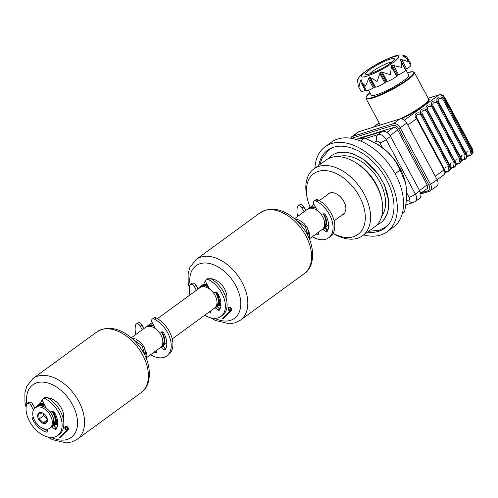 <?xml version="1.0" encoding="UTF-8"?>
<svg xmlns="http://www.w3.org/2000/svg" width="498" height="498" viewBox="0 0 498 498"><rect width="100%" height="100%" fill="white"/><g stroke="black" fill="none" stroke-linecap="round" stroke-linejoin="round"><path stroke-width="0.75" d="M314.923 168.15A52.614 33.64 53.9 0 1 325.088 146.773A52.614 33.64 53.9 0 1 331.568 143.53A52.614 33.64 53.9 0 1 386.436 174.101A52.614 33.64 53.9 0 1 387.108 231.782A52.614 33.64 53.9 0 1 380.628 235.025A52.614 33.64 53.9 0 1 363.652 234.938M325.088 146.773L331.313 142.235A52.614 33.64 53.9 0 1 337.793 138.992A52.614 33.64 53.9 0 1 392.661 169.563A52.614 33.64 53.9 0 1 393.333 227.237L387.108 231.782M327.335 151.131A48.356 30.92 53.9 0 1 329.296 149.107M318.776 165.336A48.356 30.92 53.9 0 1 327.603 150.215A48.356 30.92 53.9 0 1 333.554 147.234A48.356 30.92 53.9 0 1 383.977 175.333A48.356 30.92 53.9 0 1 384.599 228.339A48.356 30.92 53.9 0 1 378.642 231.321A48.356 30.92 53.9 0 1 367.505 232.124M328.531 158.545A41.589 26.593 53.9 0 1 331.587 155.681A41.589 26.593 53.9 0 1 336.71 153.116A41.589 26.593 53.9 0 1 380.08 177.282A41.589 26.593 53.9 0 1 380.609 222.874A41.589 26.593 53.9 0 1 376.955 224.909M310.186 207.268A37.58 24.029 53.9 0 1 307.428 198.957L306.917 196.747A41.34 26.431 53.9 0 1 313.84 168.94L325.985 160.076A41.34 26.431 53.9 0 1 331.077 157.53A41.34 26.431 53.9 0 1 354.576 161.975L356.524 163.132A37.58 24.029 53.9 0 1 381.126 196.853L381.636 199.063A41.34 26.431 53.9 0 1 374.714 226.87L362.569 235.728A41.34 26.431 53.9 0 1 357.477 238.274A41.34 26.431 53.9 0 1 333.977 233.836L333.143 233.338M338.428 156.652A37.58 24.029 53.9 0 1 338.578 156.602A37.58 24.029 53.9 0 1 375.579 175.209A37.58 24.029 53.9 0 1 381.779 216.064M354.576 161.975A41.34 26.431 53.9 0 1 381.636 199.063M313.84 168.94A41.34 26.431 53.9 0 1 318.932 166.388A41.34 26.431 53.9 0 1 362.04 190.41A41.34 26.431 53.9 0 1 362.569 235.728M307.428 198.957A37.58 24.029 53.9 0 1 318.346 171.362A37.58 24.029 53.9 0 1 359.544 196.648A37.58 24.029 53.9 0 1 353.387 236.712A37.58 24.029 53.9 0 1 333.156 233.325M355.236 139.203L364.76 137.909L360.496 141.015M327.186 194.867A12.78 8.167 53.9 0 1 329.913 192.925A12.78 8.167 53.9 0 1 343.869 201.435A12.78 8.167 53.9 0 1 341.952 215.105M327.927 229.92A37.58 24.029 53.9 0 1 324.951 227.511M386.174 227.063A48.356 30.92 53.9 0 1 383.647 228.308M364.76 137.909L377.577 144.333A42.591 27.234 53.9 0 1 386.523 151.019C392.58 156.789 397.105 163.151 400.106 170.104L405.521 182.828L406.38 188.051C406.99 195.521 406.356 203.489 404.469 211.974L402.309 213.549M405.49 182.691A42.591 27.234 -126.1 0 0 405.453 182.548A42.591 27.234 -126.1 0 0 386.523 151.019L376.687 143.804M400.106 170.104L395.119 173.74M200.806 287.234A12.525 8.012 53.9 0 1 201.659 286.443A12.525 8.012 53.9 0 1 203.203 285.671A12.525 8.012 53.9 0 1 207.865 285.883M294.505 218.709L307.478 209.241A12.525 8.012 53.9 0 1 309.021 208.469A12.525 8.012 53.9 0 1 322.082 215.752A12.525 8.012 53.9 0 1 322.243 229.485L309.27 238.947M202.487 286.798A11.778 7.532 53.9 0 1 203.551 286.325A11.778 7.532 53.9 0 1 208.276 286.643M310.173 208.232A11.778 7.532 53.9 0 1 311.238 207.766A11.778 7.532 53.9 0 1 315.962 208.077M308.492 208.668A12.525 8.012 53.9 0 1 309.345 207.884A12.525 8.012 53.9 0 1 310.889 207.112A12.525 8.012 53.9 0 1 315.551 207.317M323.575 213.816A12.525 8.012 53.9 0 1 324.111 228.121A12.525 8.012 53.9 0 1 323.102 228.694M323.053 213.903A11.778 7.532 53.9 0 1 324.03 227.225M215.366 292.469A11.778 7.532 53.9 0 1 216.344 305.791M215.889 292.382A12.525 8.012 53.9 0 1 216.425 306.687A12.525 8.012 53.9 0 1 215.416 307.26M131.26 337.806L145.64 327.317A12.525 8.012 53.9 0 1 147.184 326.545A12.525 8.012 53.9 0 1 160.244 333.828A12.525 8.012 53.9 0 1 160.406 347.56L146.026 358.043M148.336 326.308A11.778 7.532 53.9 0 1 149.4 325.835A11.778 7.532 53.9 0 1 154.119 326.153M146.649 326.744A12.525 8.012 53.9 0 1 147.508 325.953A12.525 8.012 53.9 0 1 149.051 325.182A12.525 8.012 53.9 0 1 153.714 325.387M157.493 318.67L199.791 287.807A12.525 8.012 53.9 0 1 201.335 287.035A12.525 8.012 53.9 0 1 214.395 294.318A12.525 8.012 53.9 0 1 214.557 308.05L172.258 338.914M161.738 331.892A12.525 8.012 53.9 0 1 162.273 346.197A12.525 8.012 53.9 0 1 161.259 346.77M161.215 331.979A11.778 7.532 53.9 0 1 162.186 345.301M56.977 418.177A12.525 8.012 53.9 0 1 56.411 422.41M43.432 413.433L42.318 412.904L38.67 414.043L39.186 418.967L43.345 422.758L46.986 421.619L47.173 418.507M45.455 423.493A6.262 4.003 53.9 0 1 38.589 419.279A6.262 4.003 53.9 0 1 39.616 412.599A6.262 4.003 53.9 0 1 43.177 413.272A6.262 4.003 53.9 0 1 47.273 418.893A6.262 4.003 53.9 0 1 45.455 423.493M36.696 407.152A12.525 8.012 53.9 0 1 49.756 414.436A12.525 8.012 53.9 0 1 49.918 428.168A12.525 8.012 53.9 0 1 48.374 428.94A12.525 8.012 53.9 0 1 35.314 421.657A12.525 8.012 53.9 0 1 35.153 407.924A12.525 8.012 53.9 0 1 36.696 407.152M35.153 407.924L36.553 406.903A12.525 8.012 53.9 0 1 38.097 406.131A12.525 8.012 53.9 0 1 51.157 413.415A12.525 8.012 53.9 0 1 51.319 427.147L49.918 428.168M47.229 419.92L43.345 422.758M47.242 419.129L43.556 415.78L39.186 418.967M43.556 415.78L43.307 413.365M39.249 405.895A11.778 7.532 53.9 0 1 40.313 405.422A11.778 7.532 53.9 0 1 45.032 405.739M52.128 411.566A11.778 7.532 53.9 0 1 53.099 424.887M37.562 406.331A12.525 8.012 53.9 0 1 39.965 404.768A12.525 8.012 53.9 0 1 44.627 404.974M52.651 411.479A12.525 8.012 53.9 0 1 52.172 426.356M46.382 408.248L43.065 402.06A3.362 2.148 53.9 0 1 43.195 398.686L44.907 397.435A3.362 2.148 53.9 0 1 47.073 397.497A23.033 14.728 53.9 0 1 60.314 411.13A23.033 14.728 53.9 0 1 59.38 434.268L57.668 435.52A23.033 14.728 53.9 0 1 29.581 421.439A23.033 14.728 53.9 0 1 26.5 404.637A3.362 2.148 53.9 0 1 27.085 403.716A3.362 2.148 53.9 0 1 31.181 405.764L33.453 410.003M43.195 398.686A3.362 2.148 53.9 0 1 45.362 398.749A23.033 14.728 53.9 0 1 58.602 412.381A23.033 14.728 53.9 0 1 57.668 435.52M33.347 417.442L32.831 417.691A1.681 1.071 -126.1 0 0 32.719 417.754A1.681 1.071 -126.1 0 0 32.607 419.36A17.804 11.379 -126.1 0 0 33.049 420.212A17.804 11.379 -126.1 0 0 46.6 432.102A1.681 1.071 -126.1 0 0 47.366 432.009A1.681 1.071 -126.1 0 0 47.696 431.231L47.652 429.114M43.619 428.703A17.804 11.379 -126.1 0 0 47.684 430.664M52.894 425.311A1.681 1.071 53.9 0 1 53.74 425.69L52.029 426.935L54.674 429.052A1.681 1.071 -126.1 0 0 56.069 429.288A1.681 1.071 -126.1 0 0 56.255 429.089A17.804 11.379 -126.1 0 0 54.531 412.518A1.681 1.071 -126.1 0 0 52.838 411.441L50.46 411.852A1.681 1.071 53.9 0 1 50.049 411.827M53.74 425.69L56.386 427.801A1.681 1.071 -126.1 0 0 56.803 428.062M27.085 403.716L28.797 402.465A3.362 2.148 53.9 0 1 32.893 404.519L34.848 408.167M209.621 289.151L206.303 282.964A3.362 2.148 53.9 0 1 206.44 279.59L208.152 278.338A3.362 2.148 53.9 0 1 210.318 278.401A23.033 14.728 53.9 0 1 223.552 292.033A23.033 14.728 53.9 0 1 222.618 315.172L220.907 316.423A23.033 14.728 53.9 0 1 204.728 315.222M206.44 279.59A3.362 2.148 53.9 0 1 208.606 279.652A23.033 14.728 53.9 0 1 221.84 293.285A23.033 14.728 53.9 0 1 220.907 316.423M189.962 294.978A23.033 14.728 53.9 0 1 189.738 285.541A3.362 2.148 53.9 0 1 190.323 284.619A3.362 2.148 53.9 0 1 194.419 286.674L196.368 290.309M208.419 312.532A17.804 11.379 -126.1 0 0 209.839 313.005A1.681 1.071 -126.1 0 0 210.61 312.912A1.681 1.071 -126.1 0 0 210.934 312.134L210.909 310.715M210.131 311.281A17.804 11.379 -126.1 0 0 210.922 311.567M216.132 306.214A1.681 1.071 53.9 0 1 216.985 306.594L215.273 307.845L217.912 309.955A1.681 1.071 -126.1 0 0 219.313 310.198A1.681 1.071 -126.1 0 0 219.5 309.993A17.804 11.379 -126.1 0 0 217.769 293.422A1.681 1.071 -126.1 0 0 216.076 292.351L213.698 292.756A1.681 1.071 53.9 0 1 213.287 292.737M216.985 306.594L219.624 308.704A1.681 1.071 -126.1 0 0 220.041 308.965M190.323 284.619L192.035 283.368A3.362 2.148 53.9 0 1 196.131 285.422L198.079 289.058M317.307 210.586L313.989 204.398A3.362 2.148 53.9 0 1 314.126 201.024L315.838 199.773A3.362 2.148 53.9 0 1 318.004 199.841A23.033 14.728 53.9 0 1 331.238 213.474A23.033 14.728 53.9 0 1 330.305 236.606L328.593 237.857A23.033 14.728 53.9 0 1 312.414 236.656M314.126 201.024A3.362 2.148 53.9 0 1 316.292 201.086A23.033 14.728 53.9 0 1 329.527 214.719A23.033 14.728 53.9 0 1 328.593 237.857M297.648 216.412A23.033 14.728 53.9 0 1 297.424 206.975A3.362 2.148 53.9 0 1 298.009 206.054A3.362 2.148 53.9 0 1 302.105 208.108L304.054 211.743M316.106 233.967A17.804 11.379 -126.1 0 0 317.525 234.44A1.681 1.071 -126.1 0 0 318.297 234.346A1.681 1.071 -126.1 0 0 318.62 233.568L318.596 232.149M317.817 232.715A17.804 11.379 -126.1 0 0 318.608 233.002M323.818 227.648A1.681 1.071 53.9 0 1 324.671 228.028L322.959 229.279L325.599 231.389A1.681 1.071 -126.1 0 0 326.999 231.632A1.681 1.071 -126.1 0 0 327.186 231.427A17.804 11.379 -126.1 0 0 325.455 214.856A1.681 1.071 -126.1 0 0 323.762 213.785L321.384 214.19A1.681 1.071 53.9 0 1 320.973 214.171M324.671 228.028L327.31 230.138A1.681 1.071 -126.1 0 0 327.728 230.4M298.009 206.054L299.721 204.803A3.362 2.148 53.9 0 1 303.817 206.857L305.766 210.492M220.938 305.255A14.909 9.53 53.9 0 1 219.357 305.293M203.856 284.184A14.909 9.53 53.9 0 1 205.855 280.505M228.663 307.621A2.004 1.282 -126.1 0 0 228.42 307.739A2.004 1.282 -126.1 0 0 228.296 309.675A2.004 1.282 -126.1 0 0 230.107 311.138L222.656 318.602L222.899 318.888L230.879 310.895A2.004 1.282 -126.1 0 0 230.699 308.698A2.004 1.282 -126.1 0 0 228.663 307.621M222.899 318.888L231.346 310.553A2.004 1.282 -126.1 0 0 231.165 308.355A2.004 1.282 -126.1 0 0 229.13 307.278A2.004 1.282 -126.1 0 0 228.887 307.403A2.004 1.282 -126.1 0 0 228.694 307.596M228.912 307.926A1.631 1.04 -126.1 0 0 229.223 309.632A1.631 1.04 -126.1 0 0 230.755 310.453M228.837 307.945A1.631 1.04 -126.1 0 0 228.638 308.044A1.631 1.04 -126.1 0 0 228.663 309.831A1.631 1.04 -126.1 0 0 230.356 310.777A1.631 1.04 -126.1 0 0 230.562 310.677A1.631 1.04 -126.1 0 0 230.537 308.891A1.631 1.04 -126.1 0 0 228.837 307.945M210.934 278.743A14.909 9.53 53.9 0 1 222.967 286.406A14.909 9.53 53.9 0 1 226.59 300.207M57.7 424.352A14.909 9.53 53.9 0 1 56.118 424.389M40.618 403.274A14.909 9.53 53.9 0 1 42.616 399.601M65.425 426.711A2.004 1.282 -126.1 0 0 65.176 426.836A2.004 1.282 -126.1 0 0 65.051 428.766A2.004 1.282 -126.1 0 0 66.869 430.235L59.418 437.698L59.654 437.985L67.635 429.992A2.004 1.282 -126.1 0 0 67.46 427.794A2.004 1.282 -126.1 0 0 65.425 426.711M59.654 437.985L68.102 429.65A2.004 1.282 -126.1 0 0 67.927 427.452A2.004 1.282 -126.1 0 0 65.892 426.375A2.004 1.282 -126.1 0 0 65.643 426.5A2.004 1.282 -126.1 0 0 65.45 426.693M65.668 427.023A1.631 1.04 -126.1 0 0 65.985 428.728A1.631 1.04 -126.1 0 0 67.516 429.55M65.599 427.041A1.631 1.04 -126.1 0 0 65.4 427.141A1.631 1.04 -126.1 0 0 65.419 428.927A1.631 1.04 -126.1 0 0 67.118 429.874A1.631 1.04 -126.1 0 0 67.317 429.774A1.631 1.04 -126.1 0 0 67.298 427.987A1.631 1.04 -126.1 0 0 65.599 427.041M47.696 397.84A14.909 9.53 53.9 0 1 59.729 405.503A14.909 9.53 53.9 0 1 63.352 419.297M207.361 284.937L205.008 284.57L202.779 284.887L203.271 285.808L207.977 286.089M215.715 292.407L218.51 299.093L217.769 304.844L215.684 306.93M307.235 227.829L309.538 233.63L309.208 238.797M206.745 283.792L203.389 284.333L203.153 284.8M217.514 307.017L219.618 300.724L216.698 292.438M44.123 404.034L41.77 403.666L39.535 403.984L40.027 404.905L44.739 405.185M52.477 411.504L55.266 418.189L54.525 423.941L52.439 426.027M143.997 346.925L146.3 352.727L145.964 357.894M43.507 402.888L40.151 403.43L39.908 403.897M54.276 426.114L56.38 419.82L53.454 411.535M361.374 137.952L382.308 131.416A7.514 4.806 53.9 0 1 390.55 136.471L419.752 190.933A7.514 4.806 53.9 0 1 419.447 198.484L415.089 201.659A7.514 4.806 53.9 0 0 415.394 194.108L419.752 190.933M358.89 138.326L393.594 127.488A3.76 2.403 53.9 0 1 397.715 130.022L427.153 184.914A3.76 2.403 53.9 0 1 426.998 188.686L420.673 193.305M465.381 159.111C466.844 158.096 467.08 156.577 466.084 154.561A2.004 0.803 -33.2 0 0 466.433 153.901L467.105 151.143L470.504 150.931L470.349 150.545L442.896 99.357C441.645 98.062 440.381 97.919 439.105 98.921C438.035 99.625 437.929 100.77 438.782 102.358L466.433 153.901L467.112 155.631L465.512 159.043M459.94 163.089C461.397 162.068 461.634 160.555 460.638 158.538A2.004 0.803 -33.2 0 0 460.986 157.872L461.658 155.121L465.057 154.903L464.902 154.517L437.449 103.329C436.198 102.034 434.935 101.891 433.658 102.893C432.588 103.596 432.482 104.748 433.335 106.335L460.986 157.872L461.671 159.603L460.065 163.014M454.493 167.06C455.95 166.046 456.187 164.527 455.191 162.51A2.004 0.803 -33.2 0 0 455.539 161.85L456.212 159.092L459.61 158.874L459.455 158.495A2.004 0.33 -28.2 0 0 460.301 157.953L460.569 158.588C461.185 160.885 460.949 162.398 459.866 163.139L459.673 163.257A2.004 1.78 63.1 0 0 459.866 163.139M459.455 158.495L432.003 107.3C430.751 106.012 429.488 105.862 428.212 106.871C427.141 107.574 427.035 108.72 427.888 110.307L456.224 163.581M449.047 171.038C450.503 170.017 450.74 168.498 449.744 166.481A2.004 0.803 -33.2 0 0 450.092 165.822L450.765 163.064L454.164 162.852L454.008 162.466A2.004 0.33 -28.2 0 0 454.855 161.925L455.122 162.56C455.738 164.857 455.502 166.376 454.419 167.11A2.004 1.78 63.1 0 1 454.232 167.228L454.419 167.11M454.008 162.466L426.556 111.278C425.304 109.983 424.041 109.84 422.765 110.842C421.7 111.546 421.588 112.691 422.441 114.279L450.092 165.822L450.777 167.552L449.202 170.932M437.132 179.741L443.6 175.01C445.063 173.989 445.293 172.476 444.297 170.459A2.004 0.803 -33.2 0 0 444.646 169.793L445.318 167.042L448.717 166.824L448.561 166.438A2.004 0.33 -28.2 0 0 449.408 165.902L449.42 165.89A2.004 0.33 -28.2 0 0 449.887 165.473M448.561 166.438L421.109 115.25C419.858 113.955 418.594 113.812 417.318 114.814C416.253 115.524 416.141 116.669 416.994 118.256L444.646 169.793L445.33 171.524L443.83 174.854M368.576 90.256L371.172 95.099A21.296 3.48 -28.2 0 0 383.56 92.043A21.296 3.48 -28.2 0 0 403.355 80.85A21.296 3.48 -28.2 0 0 408.709 74.974L405.696 69.353M410.035 64.304A6.262 1.021 -28.2 0 0 410.607 63.383L406.723 56.853L402.969 55.807L407.383 59.362L408.186 61.621L401.656 59.542L399.931 59.642L400.977 61.441L401.668 67.392L393.688 65.549L391.615 65.705L390.289 74.675L381.194 71.899L380.254 72.384L377.092 81.529L369.902 77.184L369.086 77.507L365.619 86.11L362.096 82.699L361.473 79.885L360.994 79.96L360.253 81.049L358.946 87.194L358.255 86.129L357.701 80.433L358.149 79.089L357.383 82.17M399.931 59.642L399.819 59.965M362.096 82.699L366.329 90.592A6.262 1.021 -28.2 0 0 373.319 87.984L375.486 87.119A6.262 1.021 -28.2 0 0 384.773 82.811L387.263 81.516A6.262 1.021 -28.2 0 0 396.514 76.194L398.661 74.818A6.262 1.021 -28.2 0 0 405.577 70.019L401.002 61.484M405.341 69.571L406.629 68.817A6.262 1.021 -28.2 0 0 410.676 65.506L407.383 59.362M445.66 171.816A6.262 4.706 -107.3 0 1 446.999 171.704L447.789 171.461A2.004 1.506 72.7 0 0 448.25 171.412A2.004 1.506 72.7 0 0 448.468 171.318M445.312 172.408A3.312 0.542 151.8 0 1 446.999 171.704A2.004 1.506 72.7 0 0 447.465 171.661L448.25 171.412M361.473 79.885L360.994 79.96L361.523 80.95M358.255 86.129L361.1 91.439A6.262 1.021 -28.2 0 0 365.227 90.319L365.993 89.964M450.011 168.361A6.262 4.706 -107.3 0 1 450.323 168.168L450.011 168.361M451.107 167.845A6.262 4.706 -107.3 0 1 452.445 167.733L453.236 167.484A2.004 1.506 72.7 0 0 453.697 167.44A2.004 1.506 72.7 0 0 453.915 167.347M450.758 168.436A3.312 0.542 151.8 0 1 452.445 167.733A2.004 1.506 72.7 0 0 452.912 167.683L453.697 167.44M450.223 169.55L449.806 170.03M444.297 170.459L443.973 169.868A2.004 0.33 -28.2 0 0 444.44 169.445M448.019 171.374A2.004 1.78 63.1 0 0 448.972 171.088C450.055 170.347 450.292 168.828 449.675 166.531L448.717 166.824L448.019 171.374L445.094 172.09M435.252 176.23L443.973 169.868L416.527 118.673C412.276 114.615 418.295 110.232 421.962 114.708C417.722 110.637 423.742 106.255 427.409 110.737L454.855 161.925A2.004 0.33 -28.2 0 0 455.334 161.495M455.122 162.56L454.164 162.852L453.466 167.403L450.541 168.119M453.466 167.403A2.004 1.78 63.1 0 0 454.232 167.228M454.618 166.986L456.224 163.574M455.191 162.51L427.421 110.73C423.169 106.665 429.189 102.283 432.855 106.759C428.616 102.694 434.636 98.311 438.302 102.787C434.063 98.716 440.083 94.334 443.749 98.816A2.004 0.33 151.8 0 1 442.896 99.357M460.638 158.538L460.314 157.947A2.004 0.33 -28.2 0 0 460.781 157.524M456.205 164.465A3.312 0.542 151.8 0 1 457.892 163.761L458.913 163.425A2.004 1.78 63.1 0 0 459.673 163.257M455.987 164.141L458.913 163.425L459.61 158.874L460.569 158.588M456.554 163.873A6.262 4.706 -107.3 0 1 457.892 163.761A2.004 1.506 72.7 0 0 458.359 163.711A2.004 1.506 72.7 0 0 458.695 163.543A4.376 0.716 -28.2 0 0 458.06 163.761M466.084 154.561L465.761 153.969A2.004 0.33 151.8 0 1 464.902 154.517M461.652 160.487A3.312 0.542 151.8 0 1 463.339 159.783A2.004 1.506 72.7 0 0 463.806 159.74A2.004 1.506 72.7 0 0 464.142 159.565A4.376 0.716 -28.2 0 0 463.507 159.79M462.001 159.895A6.262 4.706 -107.3 0 1 463.339 159.783L461.434 160.169M465.12 159.279A2.004 1.78 63.1 0 1 464.36 159.453L465.057 154.903L466.016 154.61C466.632 156.907 466.396 158.426 465.313 159.167A2.004 1.78 63.1 0 1 465.12 159.279L465.313 159.167M466.228 153.552A2.004 0.33 -28.2 0 1 465.761 153.969L438.315 102.781L466.016 154.61M470.959 155.065L471.699 154.523A5.011 3.206 -126.1 0 0 471.905 149.493L444.453 98.299L443.749 98.816L471.195 150.004A2.004 0.33 151.8 0 1 470.349 150.545M467.093 156.515A3.312 0.542 151.8 0 1 468.786 155.812A2.004 1.506 72.7 0 0 469.247 155.762L470.037 155.519A2.004 1.506 72.7 0 0 470.255 155.426M467.441 155.924A6.262 4.706 -107.3 0 1 468.786 155.812L469.577 155.563A2.004 1.506 72.7 0 0 470.037 155.519M469.577 155.563L466.881 156.198M470.566 155.308A2.004 1.78 63.1 0 1 469.807 155.482L470.504 150.931L471.463 150.639C472.079 152.936 471.843 154.455 470.759 155.189A2.004 1.78 63.1 0 1 470.566 155.308L470.759 155.189M444.957 97.745A2.004 0.33 151.8 0 1 444.453 98.299A5.011 3.206 -126.1 0 0 438.962 94.931A2.004 1.506 72.7 0 1 439.298 94.757C444.085 94.583 443.301 96.195 444.957 97.745L472.409 148.939A2.004 0.33 151.8 0 1 471.905 149.493L471.195 150.004L471.463 150.639M427.888 110.307A2.004 0.33 -28.2 0 1 427.421 110.73L427.421 110.73A2.004 0.33 151.8 0 1 426.556 111.278M463.607 159.702A4.376 0.716 -28.2 0 0 464.148 159.559L464.142 159.565M458.16 163.674A4.376 0.716 -28.2 0 0 458.708 163.531L458.695 163.543M406.773 123.124A6.262 4.003 -126.1 0 0 399.906 118.91L358.871 131.721A6.262 4.003 -126.1 0 0 358.099 132.107L351.563 136.875A6.262 4.003 53.9 0 1 352.335 136.489L393.37 123.678A6.262 4.003 53.9 0 1 400.236 127.893L430.608 184.528A6.262 4.003 53.9 0 1 430.353 190.821A6.262 4.003 53.9 0 1 429.581 191.207A1.251 0.94 72.7 0 1 429.369 191.313L436.889 186.053A6.262 4.003 -126.1 0 0 437.144 179.759L406.773 123.124L398.668 128.702A5.011 3.206 -126.1 0 0 393.177 125.334L352.142 138.145A5.011 3.206 -126.1 0 0 351.632 138.376M155.469 328.661L152.151 322.474A3.362 2.148 53.9 0 1 152.282 319.1L153.994 317.849A3.362 2.148 53.9 0 1 156.16 317.911A23.033 14.728 53.9 0 1 169.401 331.544A23.033 14.728 53.9 0 1 168.467 354.682L166.755 355.933A23.033 14.728 53.9 0 1 150.577 354.732M152.282 319.1A3.362 2.148 53.9 0 1 154.448 319.162A23.033 14.728 53.9 0 1 167.689 332.795A23.033 14.728 53.9 0 1 166.755 355.933M135.811 334.488A23.033 14.728 53.9 0 1 135.587 325.051A3.362 2.148 53.9 0 1 136.172 324.13A3.362 2.148 53.9 0 1 140.268 326.178L142.216 329.813M154.262 352.036A17.804 11.379 -126.1 0 0 155.687 352.516A1.681 1.071 -126.1 0 0 156.453 352.422A1.681 1.071 -126.1 0 0 156.783 351.644L156.752 350.219M155.974 350.791A17.804 11.379 -126.1 0 0 156.77 351.078M161.981 345.724A1.681 1.071 53.9 0 1 162.827 346.104L161.115 347.355L163.761 349.465A1.681 1.071 -126.1 0 0 165.155 349.702A1.681 1.071 -126.1 0 0 165.342 349.503A17.804 11.379 -126.1 0 0 163.618 332.932A1.681 1.071 -126.1 0 0 161.925 331.855L159.541 332.266A1.681 1.071 53.9 0 1 159.136 332.241M162.827 346.104L165.473 348.214A1.681 1.071 -126.1 0 0 165.89 348.476M136.172 324.13L137.884 322.878A3.362 2.148 53.9 0 1 141.98 324.933L143.928 328.568M47.696 431.305L46.6 432.102M56.386 427.801L54.674 429.052M33.733 418.544L32.607 419.36M32.893 404.519L31.181 405.764M47.073 397.497L45.362 398.749M210.934 312.209L209.839 313.005M219.624 308.704L217.912 309.955M196.131 285.422L194.419 286.674M210.318 278.401L208.606 279.652M318.62 233.643L317.525 234.44M327.31 230.138L325.599 231.389M303.817 206.857L302.105 208.108M318.004 199.841L316.292 201.086M214.731 318.346A32.569 20.829 -126.1 0 0 230.45 320.345A32.569 20.829 -126.1 0 0 235.784 285.622A32.569 20.829 -126.1 0 0 200.084 263.703A32.569 20.829 -126.1 0 0 190.087 284.837M189.321 288.336L188.194 282.97L188.138 273.776L189.975 267.27L196.231 259.396A37.58 24.029 53.9 0 1 200.862 257.08A37.58 24.029 53.9 0 1 240.048 278.917A37.58 24.029 53.9 0 1 240.528 320.114L304.334 273.564A37.58 24.029 -126.1 0 0 303.848 232.367A37.58 24.029 -126.1 0 0 264.662 210.53A37.58 24.029 -126.1 0 0 260.031 212.845L265.502 210.106L271.086 209.172C275.687 209.054 280.343 210.15 285.055 212.447C291.946 215.877 297.941 221.044 303.027 227.941C315.558 243.858 315.52 266.729 304.334 273.564M230.879 310.895L231.346 310.553M51.493 437.443A32.569 20.829 -126.1 0 0 67.211 439.441A32.569 20.829 -126.1 0 0 72.546 404.718A32.569 20.829 -126.1 0 0 36.84 382.8A32.569 20.829 -126.1 0 0 26.848 403.934M26.077 407.432L24.956 402.06L24.9 392.872L26.73 386.367L32.992 378.492A37.58 24.029 53.9 0 1 37.618 376.177A37.58 24.029 53.9 0 1 76.804 398.014A37.58 24.029 53.9 0 1 77.29 439.211L141.09 392.661A37.58 24.029 -126.1 0 0 140.61 351.464A37.58 24.029 -126.1 0 0 101.424 329.626A37.58 24.029 -126.1 0 0 96.793 331.942L102.264 329.203L107.848 328.269C112.442 328.151 117.098 329.246 121.811 331.544C128.708 334.973 134.697 340.14 139.789 347.038C152.32 362.955 152.282 385.819 141.09 392.661M67.635 429.992L68.102 429.65M206.39 284.7L207.261 284.756M220.975 303.687L219.145 304.888M212.055 279.415L213.798 279.285M226.771 299.404L226.434 299.51M296.036 220.072L305.38 226.733L308.611 237.446M43.152 403.797L44.023 403.847M57.731 422.783L55.907 423.985M48.816 398.512L50.559 398.381M63.532 418.501L63.196 418.606M132.798 339.169L142.135 345.824L145.372 356.543M365.862 138.369L377.957 134.597L382.308 131.416M382.458 147.632L379.924 142.907A2.502 1.6 -126.1 0 0 377.179 141.22A5.011 3.766 -107.3 0 1 377.957 134.597A7.514 4.806 53.9 0 1 386.193 139.652L390.55 136.471M379.924 142.907A5.011 0.815 151.8 0 0 386.193 139.652L415.394 194.108A5.011 0.815 151.8 0 1 409.126 197.37L406.648 192.745M405.733 204.921L413.321 202.549A5.011 3.766 -107.3 0 1 408.715 200.04A2.502 1.6 -126.1 0 0 409.126 197.37M406.25 200.806L408.715 200.04M377.179 141.22L373.923 142.235M386.871 132.4L393.594 127.488M397.715 130.022L390.04 135.618M419.515 190.485L427.153 184.914M446.669 171.555A4.376 0.716 -28.2 0 0 447.266 171.623M452.116 167.583A4.376 0.716 -28.2 0 0 452.713 167.652M400.541 118.785A27.434 4.482 -28.2 0 0 421.588 106.435A27.434 4.482 -28.2 0 0 428.485 98.865L414.355 72.509A27.434 4.482 151.8 0 1 407.457 80.078A27.434 4.482 151.8 0 1 381.954 94.496A27.434 4.482 151.8 0 1 365.999 98.436L380.13 124.793A27.434 4.482 -28.2 0 0 380.316 125.023M365.999 98.436L366.242 96.568L369.896 92.709A26.936 4.401 -28.2 0 0 375.056 96.631A26.936 4.401 -28.2 0 0 406.91 79.742A26.936 4.401 -28.2 0 0 407.439 72.602M366.596 70.71A21.296 3.48 151.8 0 1 393.239 56.872A21.296 3.48 151.8 0 1 393.426 62.331A21.296 3.48 151.8 0 1 366.783 76.169A21.296 3.48 151.8 0 1 366.596 70.71M369.753 69.72A16.285 2.658 151.8 0 1 390.127 59.138A16.285 2.658 151.8 0 1 390.27 63.321A16.285 2.658 151.8 0 1 369.896 73.897A16.285 2.658 151.8 0 1 369.753 69.72M391.92 61.933A13.782 2.253 -28.2 0 0 372.498 71.407A13.782 2.253 -28.2 0 0 369.603 73.897M392.312 65.443L397.603 75.31M400.286 59.555L405.571 69.421M428.311 98.542A27.938 4.563 151.8 0 1 422.142 106.771A27.938 4.563 151.8 0 1 401.693 118.86M379.837 125.172A27.938 4.563 151.8 0 1 379.955 124.469M404.059 55.838L404.407 56.492M401.656 59.542L406.629 68.817M393.688 65.549L398.661 74.818M391.503 65.966L396.794 75.833M391.54 66.919L396.514 76.194M382.29 72.247L387.263 81.516M381.194 71.899L386.479 81.765M380.254 72.384L385.539 82.251M379.8 73.536L384.773 82.811M370.512 77.844L375.486 87.119M369.902 77.184L375.193 87.05M369.086 77.507L374.378 87.374M368.346 78.709L373.319 87.984M360.253 81.049L365.227 90.319M407.8 125.042L416.527 118.673A2.004 0.33 -28.2 0 0 416.994 118.256M422.441 114.279A2.004 0.33 -28.2 0 1 421.974 114.702L449.408 165.902L421.974 114.702A2.004 0.33 151.8 0 1 421.109 115.25M433.335 106.335A2.004 0.33 -28.2 0 1 432.868 106.753L460.301 157.953L432.868 106.753A2.004 0.33 151.8 0 1 432.003 107.3M438.782 102.358A2.004 0.33 -28.2 0 1 438.315 102.781L438.315 102.781A2.004 0.33 151.8 0 1 437.449 103.329M404.339 120.186L438.962 94.931L428.18 98.293M459.567 158.426L460.407 158.165M460.432 158.159L460.955 157.997M466.346 153.758L465.835 153.919M373.469 127.158L379.171 123M358.871 131.721L352.335 136.489A1.251 0.94 72.7 0 0 352.142 138.145M399.906 118.91L393.37 123.678A1.251 0.94 72.7 0 0 393.177 125.334M437.144 179.759L429.039 185.343L398.668 128.702M421.308 192.844L428.218 190.684A5.011 3.206 -126.1 0 0 429.039 185.343M428.218 190.684A1.251 0.94 72.7 0 0 429.369 191.313L420.816 193.983M156.777 351.719L155.687 352.516M165.473 348.214L163.761 349.465M141.98 324.933L140.268 326.178M156.16 317.911L154.448 319.162M309.345 207.884L314.026 204.466M319.33 200.594L329.788 192.969M324.447 227.872L328.643 224.816M334.096 220.838L344.554 213.206M219.263 304.62L220.963 303.375M226.409 299.404L226.827 299.099M147.508 325.953L152.189 322.542M162.609 345.948L166.805 342.885M56.019 423.717L57.718 422.472M63.171 418.501L63.582 418.195M210.859 317.861L215.51 320.513L229.478 323.787L235.056 322.853L240.528 320.114M228.42 307.739L228.887 307.403M196.231 259.396L260.031 212.845M47.621 436.958L52.271 439.61L66.234 442.884L71.818 441.95L77.29 439.211M65.176 426.836L65.643 426.5M32.992 378.492L96.793 331.942M309.221 238.835L309.588 237.459L307.527 228.047L304.06 223.49L299.267 220.085L294.835 218.996M220.975 304.608L218.915 305.361M203.389 284.333L200.445 286.362L199.443 288.062M217.57 307.061L219.711 302.971L217.794 293.888L217.053 292.631M207.349 284.918L205.008 284.57M47.061 418.146L44.945 414.697M43.662 403.903L43.805 403.492M55.017 413.39L54.151 412.276M145.982 357.931L146.344 356.556L144.289 347.137L140.822 342.587L136.022 339.175L131.59 338.092M57.731 423.705L55.67 424.458M40.151 403.43L37.207 405.459L36.205 407.159M54.332 426.157L56.473 422.067L54.55 412.985L53.815 411.728M44.11 404.009L41.77 403.666M319.928 164.496L321.976 158.451L329.116 149.68L333.075 147.389M388.957 223.988L385.57 227.057L379.121 230.288L368.657 231.29M337.526 152.718L346.676 152.133L354.041 154.131L364.723 160.207L378.013 173.877L384.307 184.683L388.938 201.964L387.874 212.634L383.497 220.216M413.321 202.549L415.089 201.659M414.355 72.509L413.11 71.731L407.426 72.584M406.723 56.853C403.312 54.232 398.238 54.369 391.503 57.27C382.29 60.899 373.681 65.537 365.675 71.17C360.029 75.64 357.296 78.752 357.477 80.52M393.096 60.999L389.965 63.47C382.221 69.764 364.829 75.895 367.779 74.239L368.178 74.364M445.28 172.594L447.465 171.661M450.323 168.131A6.262 6.262 0 0 0 450.005 168.28M456.174 164.645L458.359 163.711M461.621 160.673L463.806 159.74M467.068 156.702L469.247 155.762M472.409 148.939L473.1 151.79C473.399 152.008 472.932 152.923 471.699 154.523M439.298 94.757L428.149 98.237M373.133 127.264L379.115 122.9M450.727 168.623L452.912 167.683M350.486 138.195L351.563 136.875"/></g></svg>

